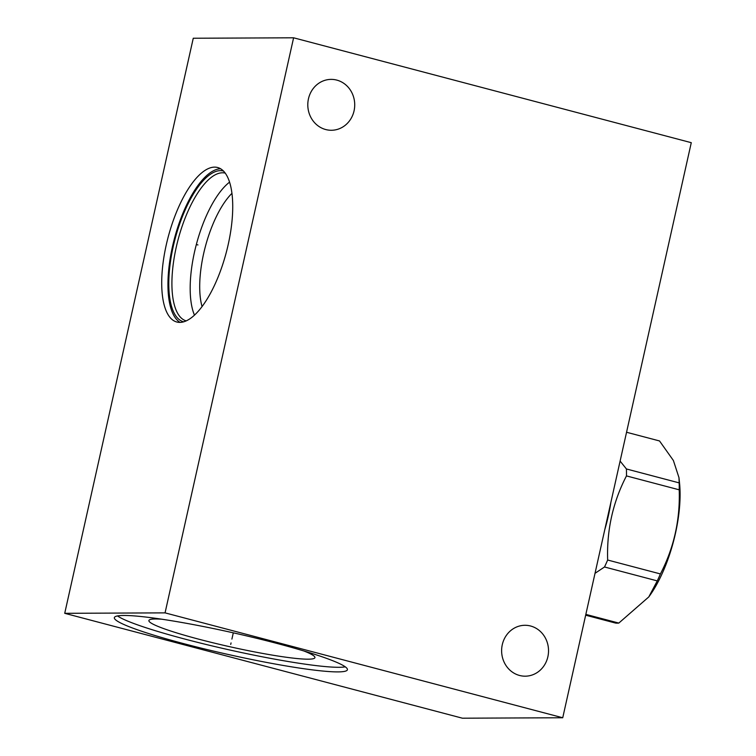 <?xml version="1.0" encoding="UTF-8"?>
<svg xmlns="http://www.w3.org/2000/svg" width="756" height="756" viewBox="0 0 756 756"><rect width="100%" height="100%" fill="white"/><g stroke="black" fill="none" stroke-linecap="round" stroke-linejoin="round"><path stroke-width="1.13" d="M691.277 142.686L562.738 717.756L165.063 612.87L293.602 37.8L691.277 142.686M354.063 110.839A25.449 23.464 89.7 0 0 331.147 79.38A25.449 23.464 89.7 0 0 308.457 98.809A25.449 23.464 89.7 0 0 331.374 130.268A25.449 23.464 89.7 0 0 354.063 110.839M547.873 656.747A25.449 23.464 89.7 0 0 524.966 625.288A25.449 23.464 89.7 0 0 502.277 644.726A25.449 23.464 89.7 0 0 525.184 676.185A25.449 23.464 89.7 0 0 547.873 656.747M562.738 717.756L462.398 718.2L64.723 613.314L193.262 38.244L293.602 37.8M165.063 612.87L64.723 613.314M214.581 167.123A79.9 30.051 104.8 0 1 217.596 167.501A79.9 30.051 104.8 0 1 227.272 248.526A79.9 30.051 104.8 0 1 179.871 322.396A79.9 30.051 104.8 0 1 176.847 322.018A79.9 30.051 104.8 0 1 167.171 240.994A79.9 30.051 104.8 0 1 214.581 167.123M277.15 643.479A119.401 11.113 12.6 0 1 347.41 669.731A119.401 11.113 12.6 0 1 184.606 643.885A119.401 11.113 12.6 0 1 114.354 617.633A119.401 11.113 12.6 0 1 277.15 643.479M345.275 666.839A119.401 11.113 12.6 0 1 185.636 639.283A119.401 11.113 -167.4 0 1 117.52 615.932M303.874 650.973A85.078 7.919 12.6 0 1 314.95 657.446A85.078 7.919 12.6 0 1 198.941 639.226A85.078 7.919 -167.4 0 1 148.951 620.336A85.078 7.919 -167.4 0 1 161.727 619.202M231.931 193.366A69.316 26.073 -75.2 0 0 202.069 306.586M229.55 182.158A76.422 28.747 -75.2 0 0 196.333 244.528A76.422 28.747 -75.2 0 0 194.472 315.157M186.212 320.884A76.422 28.747 -75.2 0 1 177.178 243.224A76.422 28.747 -75.2 0 1 222.462 172.784A76.422 28.747 104.8 0 1 225.194 173.105M223.445 171.036A77.972 29.333 104.8 0 0 220.393 170.639A77.972 29.333 -75.2 0 0 174.088 242.865A77.972 29.333 -75.2 0 0 183.68 321.829M220.601 168.768A79.9 30.051 -75.2 0 0 174.39 238.735A79.9 30.051 -75.2 0 0 180.079 322.387M610.895 502.305A79.597 29.947 104.8 0 1 604.753 529.767M585.664 615.195L615.611 623.086A93.81 35.286 104.8 0 0 617.189 623.171A93.81 35.286 104.8 0 0 618.814 623.076L585.843 614.382M626.554 432.262L659.525 440.956L673.379 460.48L678.973 477.631L679.172 482.886A93.81 35.286 104.8 0 1 679.219 489.822C680.22 519.778 673.955 547.817 660.413 573.936A93.81 35.286 104.8 0 1 657.266 580.892L648.79 596.928L618.814 623.076M678.973 477.631L679.502 482.706A82.121 30.892 104.8 0 1 649.725 595.615L648.79 596.928M620.109 461.094L626.422 468.966L679.172 482.886M626.422 468.966A93.81 35.286 104.8 0 1 626.469 475.911C612.927 502.031 606.662 530.069 607.663 560.026A93.81 35.286 104.8 0 1 604.507 566.981L595.019 573.322M626.469 475.911L679.219 489.822M607.663 560.026L660.413 573.936M604.507 566.981L657.266 580.892M231.052 642.921L230.712 644.443L231.052 642.921M231.903 639.085L233.302 632.838M197.93 244.944L196.522 244.575L197.93 244.944"/></g></svg>
